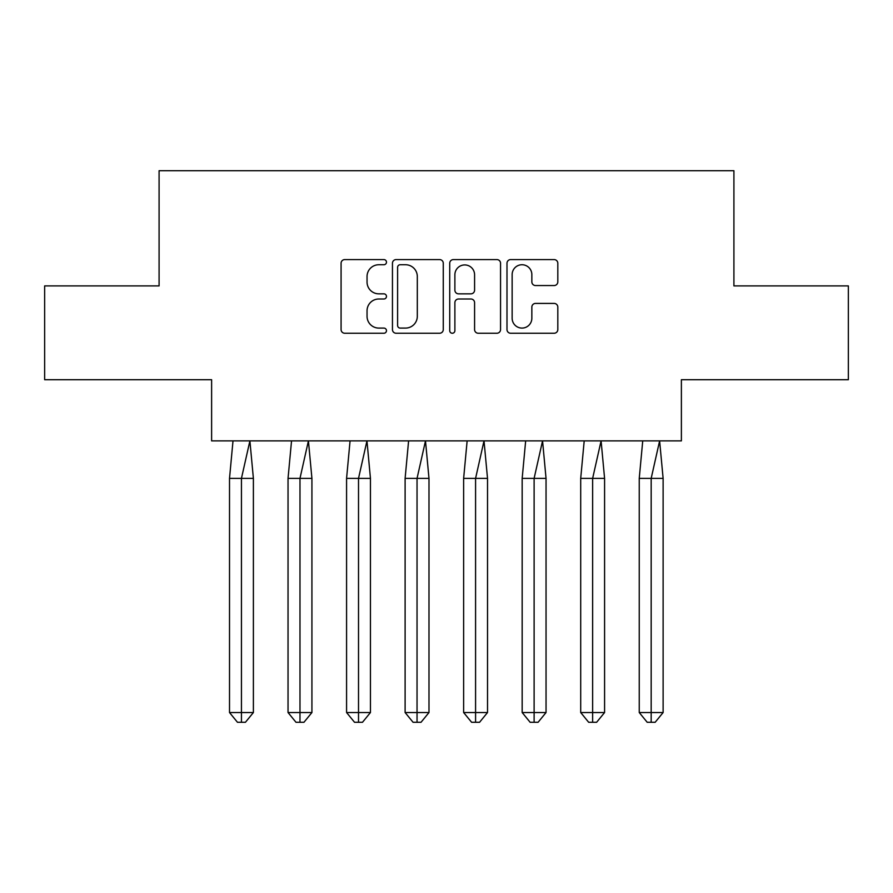 <?xml version="1.0" encoding="UTF-8"?>
<svg xmlns="http://www.w3.org/2000/svg" width="893" height="893" viewBox="0 0 893 893"><rect width="100%" height="100%" fill="white"/><g stroke="black" fill="none" stroke-linecap="round" stroke-linejoin="round"><path stroke-width="1.34" d="M386.468 262.162A2.579 2.579 0 0 0 383.89 259.584L344.754 259.584A3.684 3.684 0 0 0 341.081 263.268L341.081 329.562A3.684 3.684 0 0 0 344.754 333.245L383.89 333.245A2.579 2.579 0 0 0 386.468 330.667A2.579 2.579 0 0 0 383.89 328.088L378.822 328.088A11.788 11.788 0 0 1 367.045 316.301L367.045 310.775A11.788 11.788 0 0 1 378.822 298.999L383.89 298.999A2.579 2.579 0 0 0 386.468 296.42A2.579 2.579 0 0 0 383.89 293.842L378.822 293.842A11.788 11.788 0 0 1 367.045 282.054L367.045 276.529A11.788 11.788 0 0 1 378.822 264.741L383.89 264.741A2.579 2.579 0 0 0 386.468 262.162M44.65 285.905L44.65 379.715L211.619 379.715L211.619 440.874L681.381 440.874L681.381 379.715L848.35 379.715L848.35 285.905L733.912 285.905L733.912 170.719L159.088 170.719L159.088 285.905L44.65 285.905M554.129 285.548A3.684 3.684 0 0 0 557.812 281.864L557.812 263.268A3.684 3.684 0 0 0 554.129 259.584L510.673 259.584A3.684 3.684 0 0 0 506.99 263.268L506.99 329.562A3.684 3.684 0 0 0 510.673 333.245L554.129 333.245A3.684 3.684 0 0 0 557.812 329.562L557.812 307.092A3.684 3.684 0 0 0 554.129 303.419L535.532 303.419A3.684 3.684 0 0 0 531.848 307.092L531.848 318.243A9.856 9.856 0 0 1 522.003 328.088A9.856 9.856 0 0 1 512.147 318.243L512.147 274.597A9.856 9.856 0 0 1 522.003 264.741A9.856 9.856 0 0 1 531.848 274.597L531.848 281.864A3.684 3.684 0 0 0 535.532 285.548L554.129 285.548M443.274 263.268A3.684 3.684 0 0 0 439.59 259.584L396.135 259.584A3.684 3.684 0 0 0 392.451 263.268L392.451 329.562A3.684 3.684 0 0 0 396.135 333.245L439.59 333.245A3.684 3.684 0 0 0 443.274 329.562L443.274 263.268M453.41 259.584L496.865 259.584A3.684 3.684 0 0 1 500.549 263.268L500.549 329.562A3.684 3.684 0 0 1 496.865 333.245L478.268 333.245A3.684 3.684 0 0 1 474.585 329.562L474.585 302.682A3.684 3.684 0 0 0 470.901 298.999L458.567 298.999A3.684 3.684 0 0 0 454.883 302.682L454.883 330.667A2.579 2.579 0 0 1 452.304 333.245A2.579 2.579 0 0 1 449.726 330.667L449.726 263.268A3.684 3.684 0 0 1 453.41 259.584M400.187 264.741A2.579 2.579 0 0 0 397.608 267.32L397.608 325.51A2.579 2.579 0 0 0 400.187 328.088L405.522 328.088A11.788 11.788 0 0 0 417.31 316.301L417.31 276.529A11.788 11.788 0 0 0 405.522 264.741L400.187 264.741M474.585 274.776A9.856 9.856 0 0 0 464.728 264.931A9.856 9.856 0 0 0 454.883 274.776L454.883 290.158A3.684 3.684 0 0 0 458.567 293.842L470.901 293.842A3.684 3.684 0 0 0 474.585 290.158L474.585 274.776M245.43 722.281L241.445 722.281L241.445 712.536L253.389 712.536L245.43 722.281L237.471 722.281L229.512 712.536L229.512 478.391L241.445 478.391L249.895 440.874L233.006 440.874L229.512 478.391L229.512 712.536L241.445 712.536L241.445 478.391L253.389 478.391L249.895 440.874M253.389 712.536L253.389 478.391M303.955 722.281L299.981 722.281L299.981 712.536L311.925 712.536L303.955 722.281L295.996 722.281L288.037 712.536L288.037 478.391L299.981 478.391L308.42 440.874L291.542 440.874L288.037 478.391L288.037 712.536L299.981 712.536L299.981 478.391L311.925 478.391L308.42 440.874M362.491 722.281L358.517 722.281L358.517 712.536L370.45 712.536L362.491 722.281L354.532 722.281L346.573 712.536L346.573 478.391L358.517 478.391L366.956 440.874L350.067 440.874L346.573 478.391L346.573 712.536L358.517 712.536L358.517 478.391L370.45 478.391L366.956 440.874M421.027 722.281L417.042 722.281L417.042 712.536L428.986 712.536L421.027 722.281L413.068 722.281L405.109 712.536L405.109 478.391L417.042 478.391L425.492 440.874L408.603 440.874L405.109 478.391L405.109 712.536L417.042 712.536L417.042 478.391L428.986 478.391L425.492 440.874M479.563 722.281L475.578 722.281L475.578 712.536L487.522 712.536L479.563 722.281L471.604 722.281L463.634 712.536L463.634 478.391L475.578 478.391L484.017 440.874L467.139 440.874L463.634 478.391L463.634 712.536L475.578 712.536L475.578 478.391L487.522 478.391L484.017 440.874M538.088 722.281L534.114 722.281L534.114 712.536L546.047 712.536L538.088 722.281L530.129 722.281L522.171 712.536L522.171 478.391L534.114 478.391L542.553 440.874L525.664 440.874L522.171 478.391L522.171 712.536L534.114 712.536L534.114 478.391L546.047 478.391L542.553 440.874M311.925 712.536L311.925 478.391M370.45 712.536L370.45 478.391M428.986 712.536L428.986 478.391M487.522 712.536L487.522 478.391M546.047 712.536L546.047 478.391M596.624 722.281L592.639 722.281L592.639 712.536L604.583 712.536L596.624 722.281L588.666 722.281L580.707 712.536L580.707 478.391L592.639 478.391L601.089 440.874L584.201 440.874L580.707 478.391L580.707 712.536L592.639 712.536L592.639 478.391L604.583 478.391L601.089 440.874M604.583 712.536L604.583 478.391M655.161 722.281L651.176 722.281L651.176 712.536L663.119 712.536L655.161 722.281L647.202 722.281L639.243 712.536L639.243 478.391L651.176 478.391L659.614 440.874L642.737 440.874L639.243 478.391L639.243 712.536L651.176 712.536L651.176 478.391L663.119 478.391L659.614 440.874M663.119 712.536L663.119 478.391"/></g></svg>
